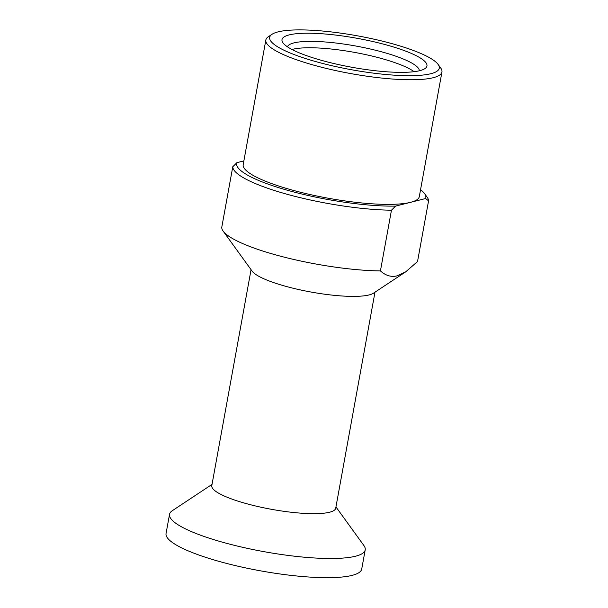<?xml version="1.0" encoding="UTF-8"?>
<svg xmlns="http://www.w3.org/2000/svg" width="608" height="608" viewBox="0 0 608 608"><rect width="100%" height="100%" fill="white"/><g stroke="black" fill="none" stroke-linecap="round" stroke-linejoin="round"><path stroke-width="0.91" d="M425.608 198.527L395.58 206.112L391.461 210.201L380.426 270.917C385.768 275.705 391.377 277.339 397.237 275.812L405.673 271.867L417.529 261.539L428.564 200.83L425.608 198.527A96.117 19.198 10.3 0 0 424.536 193.572A96.117 19.198 10.3 0 0 420.554 189.711M441.948 71.98L419.3 196.604A89.49 17.875 -169.7 0 1 410.59 202.32A89.49 17.875 10.3 0 1 310.042 194.53A89.49 17.875 10.3 0 1 243.2 164.601L265.848 39.984A89.49 17.875 10.3 0 0 332.69 69.912A89.49 17.875 10.3 0 0 433.238 77.702A89.49 17.875 10.3 0 0 441.948 71.98A89.49 17.875 10.3 0 0 440.747 68.058L438.11 64.418A86.176 17.214 10.3 0 0 366.35 37.544A86.176 17.214 10.3 0 0 278.069 31.874A86.176 17.214 10.3 0 0 272.095 34.246A86.176 17.214 10.3 0 0 325.728 64.228A86.176 17.214 10.3 0 0 430.882 73.705A86.176 17.214 10.3 0 0 438.11 64.418M243.869 160.907L236.892 162.67A96.117 19.198 10.3 0 0 290.1 190.996A96.117 19.198 10.3 0 0 395.58 206.112M405.673 271.867L373.449 293.2A62.974 12.578 -169.7 0 1 369.079 294.941A62.974 12.578 10.3 0 1 304.57 290.799A62.974 12.578 10.3 0 1 252.13 271.153L223.136 231.086A99.431 19.859 10.3 0 0 380.426 270.917M424.536 193.572L427.166 197.22A99.431 19.859 -169.7 0 1 428.564 200.83M391.461 210.201A99.431 19.859 -169.7 0 1 288.101 194.545A99.431 19.859 -169.7 0 1 232.773 166.759L221.738 227.476A99.431 19.859 10.3 0 0 223.136 231.086M232.773 166.759L236.892 162.67M251.058 269.671L211.797 485.678A62.974 12.578 10.3 0 0 258.841 506.745A62.974 12.578 10.3 0 0 329.597 512.225A62.974 12.578 -169.7 0 0 335.722 508.197L374.976 292.19M335.95 506.928L363.873 545.513A99.431 19.859 -169.7 0 1 365.203 549.868A99.431 19.859 -169.7 0 1 355.528 556.221A99.431 19.859 10.3 0 1 243.816 547.565A99.431 19.859 10.3 0 1 169.541 514.307L166.052 533.482A99.431 19.859 10.3 0 0 240.327 566.74A99.431 19.859 10.3 0 0 352.047 575.396A99.431 19.859 -169.7 0 0 361.722 569.042L365.203 549.868M212.032 484.401L172.315 510.697A99.431 19.859 10.3 0 0 169.541 514.307M272.095 34.246L268.348 36.731A89.49 17.875 10.3 0 0 265.848 39.984M419.786 70.665A73.659 14.714 10.3 0 0 424.893 68.636A73.659 14.714 10.3 0 0 379.05 43.008A73.659 14.714 10.3 0 0 289.165 34.907A73.659 14.714 10.3 0 0 282.986 42.841A73.659 14.714 10.3 0 0 344.326 65.816A73.659 14.714 10.3 0 0 419.786 70.665M419.307 70.779A67.032 13.391 10.3 0 0 368.281 48.541A67.032 13.391 10.3 0 0 293.884 42.91A67.032 13.391 10.3 0 0 287.455 46.816M292 49.491A67.032 13.391 10.3 0 1 292.722 49.301A67.032 13.391 -169.7 0 1 355.399 52.546A67.032 13.391 -169.7 0 1 414.116 71.683"/></g></svg>
